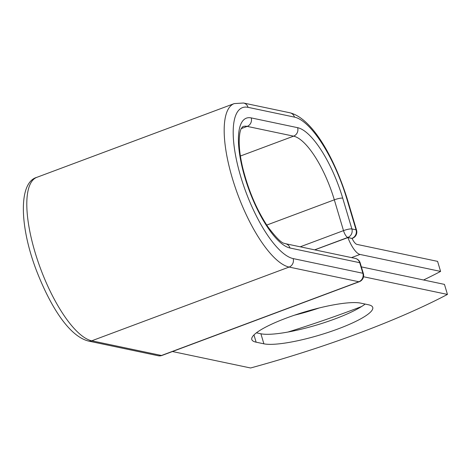 <?xml version="1.0" encoding="UTF-8"?>
<svg xmlns="http://www.w3.org/2000/svg" width="471" height="471" viewBox="0 0 471 471"><rect width="100%" height="100%" fill="white"/><g stroke="black" fill="none" stroke-linecap="round" stroke-linejoin="round"><path stroke-width="0.71" d="M338.084 328.905A59.052 11.339 163.4 0 0 372.749 307.416A59.052 11.339 163.4 0 0 368.428 304.761L360.668 303.124A59.052 11.339 163.4 0 0 295.629 314.799A59.052 11.339 163.4 0 0 251.802 339.52A59.052 11.339 163.4 0 0 256.124 342.182L263.884 343.818A59.052 11.339 163.4 0 0 338.084 328.905M256.395 332.826L260.893 333.774A59.052 11.339 163.4 0 0 335.093 318.867A59.052 11.339 163.4 0 0 365.16 304.072M319.303 307.94A59.052 11.339 -16.6 0 1 294.505 315.176M287.981 332.037A250.225 48.048 163.4 0 0 361.557 306.544M423.57 279.992A250.225 48.048 163.4 0 0 440.591 271.42L359.991 254.44A20.818 6.812 -110.5 0 1 347.898 237.584L351.772 238.403L347.851 237.431L314.64 249.836M440.591 271.42L437.594 261.376L356.994 244.402A10.144 3.321 -110.5 0 1 352.055 238.42A6.671 2.184 -110.5 0 1 351.772 238.403M347.898 237.584L314.74 249.86M363.518 276.748L447.45 294.428L444.459 284.39L361.369 266.886M447.45 294.428A250.225 48.048 -16.6 0 1 250.566 367.986L172.451 351.531M359.991 254.44L351.525 257.608M346.874 199.021L356.058 229.824A6.671 1.283 -16.6 0 1 356.547 230.125L347.363 199.321A6.671 1.283 163.4 0 0 346.874 199.021A80.406 26.317 -110.5 0 0 294.475 117.114A6.671 6.176 101.9 0 0 289.942 112.793C312.473 118.515 334.41 157.956 347.363 199.321M251.208 117.903A6.671 6.176 101.9 0 1 247.175 126.387A62.502 20.453 -110.5 0 0 242.824 126.617L241.364 128.4C239.922 130.944 239.197 135.819 239.197 143.025C239.345 150.184 240.522 158.456 242.73 167.847C248.364 190.402 256.777 210.09 267.97 226.922C276.094 237.655 281.552 243.13 284.343 243.342L285.467 243.695A6.671 6.176 -78.1 0 1 290.001 248.017A69.172 22.637 -110.5 0 1 244.92 177.549A69.172 22.637 -110.5 0 1 251.208 117.903L297.625 127.676A69.172 22.637 -110.5 0 1 342.705 198.144A6.671 1.283 163.4 0 0 334.322 199.828L343.5 230.631A6.671 1.283 -16.6 0 1 351.884 228.947L356.058 229.824A6.671 6.176 101.9 0 1 352.02 238.308A6.671 2.184 69.5 0 0 352.485 238.285A6.671 6.671 0 0 0 356.547 230.125M342.705 198.144L351.884 228.947A6.671 6.176 101.9 0 1 347.851 237.431A6.671 2.184 69.5 0 1 343.5 230.631L300.221 246.804M297.625 127.676A6.671 6.176 101.9 0 1 293.586 136.16A62.502 20.453 -110.5 0 1 334.322 199.828L266.733 225.079M241.27 128.589L247.175 126.387L293.586 136.16L240.398 156.031M289.942 112.793L243.531 103.014A6.671 6.176 101.9 0 1 248.058 107.341L294.475 117.114M88.495 341.057A6.671 6.176 -78.1 0 0 91.739 340.804A87.076 28.501 -110.5 0 1 37.656 260.498A87.076 28.501 -110.5 0 1 36.85 177.332C18.416 182.318 19.405 226.333 36.591 270.902C50.468 306.48 69.072 336.182 88.495 341.057L158.215 355.74A6.671 6.176 -78.1 0 0 161.465 355.487L358.837 281.746A6.671 6.176 -78.1 0 0 362.87 273.268L359.726 262.7A6.671 6.176 -78.1 0 0 355.193 258.379L285.467 243.695M158.215 355.74A6.671 6.671 0 0 0 161.93 355.464A6.671 2.184 69.5 0 1 161.465 355.487L91.739 340.804L289.112 267.063A87.076 28.501 -110.5 0 1 235.029 186.757A87.076 28.501 -110.5 0 1 234.222 103.596L36.85 177.332M161.93 355.464L359.302 281.723A6.671 2.184 69.5 0 1 358.837 281.746L289.112 267.063A6.671 6.176 -78.1 0 0 293.15 258.579A80.406 26.317 -110.5 0 1 240.752 176.672A80.406 26.317 -110.5 0 1 248.058 107.341M293.15 258.579L362.87 273.268A6.671 1.283 163.4 0 1 363.359 273.569L360.209 263.001A6.671 1.283 163.4 0 0 359.726 262.7L290.001 248.017M253.963 334.934L256.124 342.182M260.893 333.774L263.884 343.818M243.531 103.014L234.222 103.596M352.067 238.438L352.485 238.285M360.209 263.001A6.671 6.671 0 0 0 355.193 258.379M359.302 281.723A6.671 6.671 0 0 0 363.359 273.569"/></g></svg>
